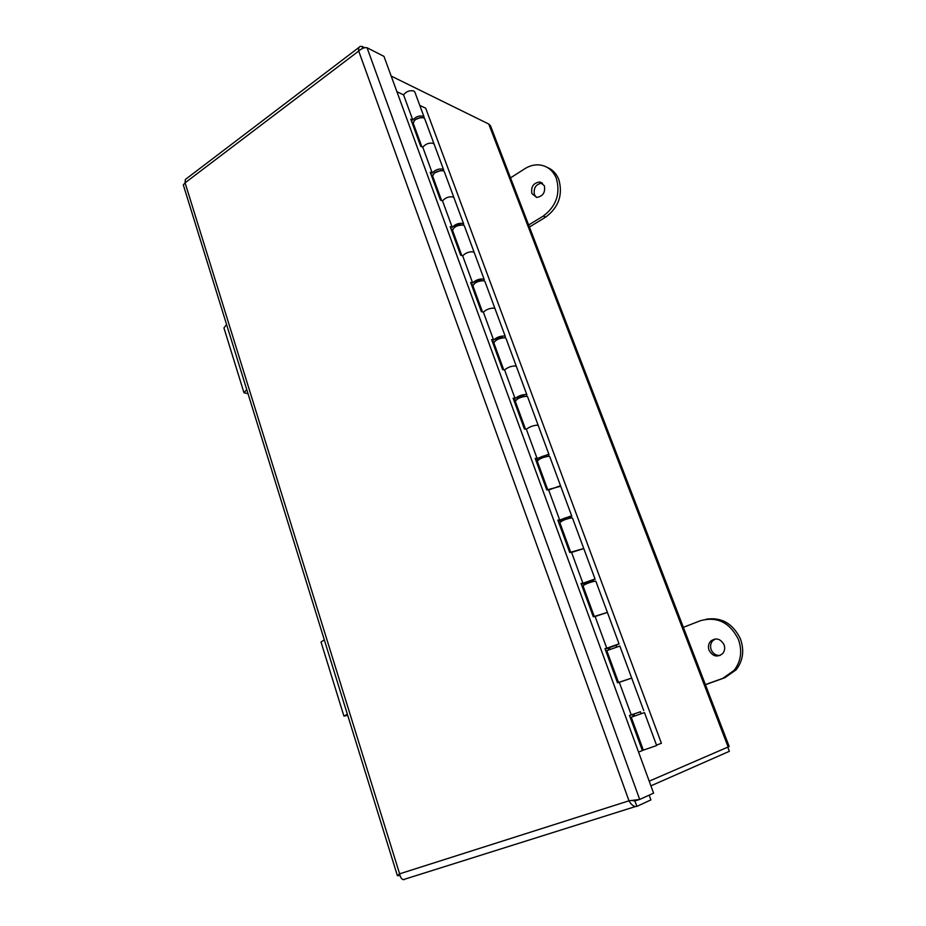 <?xml version="1.0" encoding="UTF-8"?>
<svg xmlns="http://www.w3.org/2000/svg" width="926" height="926" viewBox="0 0 926 926"><rect width="100%" height="100%" fill="white"/><g stroke="black" fill="none" stroke-linecap="round" stroke-linejoin="round"><path stroke-width="1.39" d="M729.19 746.53L649.195 781.174M391.177 76.059L488.766 124.038L490.572 125.959M650.909 785.838L729.352 751.31L727.801 747.247M544.372 185.756C545.46 192.539 542.891 196.416 536.663 197.388L531.883 193.58C530.818 186.716 533.445 182.85 539.754 181.994L544.372 185.756M542.497 183.151L542.266 183.116C535.957 183.961 533.341 187.816 534.406 194.657L536.374 197.354M529.429 227.044L545.703 217.089C558.737 207.32 563.089 194.761 558.783 179.412C556.352 173.521 552.44 169.481 547.046 167.305M528.653 224.995L543.203 216.094C556.26 206.278 560.635 193.673 556.318 178.278C553.146 170.812 547.903 166.414 540.576 165.071C535.182 164.296 529.915 165.523 524.799 168.74L510.527 177.885M724.039 644.681C725.208 648.061 724.757 651.024 722.65 653.606C717.303 657.622 712.777 656.522 709.073 650.283C707.892 646.811 708.413 643.79 710.636 641.209C715.937 637.401 720.405 638.558 724.039 644.681M715.416 638.928L712.754 640.723C710.531 643.292 710.01 646.313 711.191 649.763C713.02 653.733 715.96 655.643 720.034 655.492M705.415 684.708L724.896 677.705L736.17 669.764C743.08 660.689 744.492 650.388 740.406 638.836C732.906 623.487 721.458 616.947 706.063 619.216M705.38 684.603L722.812 678.341L734.121 670.366C741.055 661.257 742.467 650.92 738.369 639.322C729.711 622.376 717.06 616.172 700.426 620.709L683.365 627.342M414.883 92.16L413.795 90.979C409.662 90.123 406.259 91.419 403.574 94.88L412.846 120.114C415.577 116.722 419.003 115.414 423.124 116.201L424.235 118.111M631.706 678.098L619.286 682.312L631.243 714.872L640.445 711.805M583.774 548.551L571.585 552.417L582.917 583.276L581.077 583.473L593.3 616.774L607.398 612.422L595.117 616.496L606.762 648.188L618.383 644.091L615.998 645.596M582.917 583.276L594.376 579.201L592.189 581.134M560.739 486.312L559.883 485.953L548.667 490.004L559.709 520.065L571.006 516.014L571.805 516.222L569.085 518.305M538.295 425.659L537.404 425.173C533.388 425.393 529.695 426.736 526.338 429.201L537.103 458.486L548.238 454.458L549.072 454.793L547.903 456.31M516.419 366.557L515.493 365.932C511.453 365.955 507.818 367.286 504.589 369.937L515.064 398.493C518.363 395.934 522.021 394.592 526.049 394.476L526.917 394.927L526.327 396.212M495.097 308.925L494.137 308.184C490.074 308.011 486.486 309.342 483.372 312.166L493.593 340.004C496.764 337.261 500.376 335.93 504.427 336.011L505.33 336.566L505.029 337.735M474.297 252.729L473.302 251.86C469.216 251.502 465.685 252.821 462.676 255.831L472.654 282.974C475.709 280.057 479.263 278.738 483.337 279.004L484.148 280.752M454.006 197.898L452.976 196.925C448.879 196.393 445.383 197.701 442.501 200.861L452.224 227.345C455.164 224.266 458.683 222.946 462.769 223.398L463.718 225.192M434.213 144.387L433.148 143.31C429.039 142.616 425.59 143.912 422.8 147.222L432.292 173.081C435.127 169.84 438.6 168.532 442.709 169.145L443.751 170.997M420.786 117.452L415.346 119.57M640.422 711.758L633.812 714.062M615.906 645.341L609.389 647.644M592.027 580.695L585.602 582.998M568.772 517.738L568.703 517.078C565.254 517.715 562.962 518.664 561.816 519.914L562.452 520.03M546.12 456.402L545.981 455.569C542.532 456.067 540.286 457.039 539.233 458.486L539.893 458.683M524.243 396.397L523.85 395.645C520.4 396.004 518.19 396.988 517.229 398.62L517.611 398.863M502.841 337.747L502.274 337.226C498.813 337.446 496.649 338.465 495.769 340.27L495.838 340.363M481.751 280.59L481.242 280.265C478.036 280.289 475.883 281.272 474.806 283.217M461.032 224.868L460.72 224.705C457.895 224.52 455.8 225.412 454.411 227.402M440.718 170.5L434.595 172.861M413.17 122.51L411.769 121.873M432.627 175.338L431.157 174.759M452.594 229.474L451.031 228.942M473.093 284.942L471.403 284.467M494.171 341.81L492.285 341.393M515.909 400.078L513.698 399.777M538.481 459.759L535.668 459.666M562.591 520.667L558.204 521.118M585.764 583.438L581.354 584.202M609.482 647.899L605.106 648.976M633.835 714.12L629.518 715.52M396.895 91.686L403.574 94.88M638.546 752.051L642.378 750.592L629.483 715.439L631.243 714.872M643.72 710.566L631.694 678.075L617.503 682.775L604.956 648.559L606.762 648.188M595.14 579.282L583.75 548.493L569.733 552.521L557.834 520.088L559.709 520.065M571.805 516.222L560.705 486.231L546.78 489.947L535.193 458.358L537.103 458.486M549.072 454.793L538.261 425.566L537.404 425.173C533.388 425.393 529.695 426.736 526.338 429.201L524.417 428.993L513.12 398.203L515.064 398.493M526.917 394.927L516.372 366.441L515.493 365.932C511.453 365.955 507.818 367.286 504.589 369.937L502.621 369.578L491.613 339.576L493.593 340.004M505.33 336.566L495.051 308.798L494.137 308.184C490.074 308.011 486.486 309.342 483.372 312.166L481.381 311.668L470.651 282.407L472.654 282.974M484.263 279.664L474.239 252.578L473.302 251.86C469.216 251.502 465.685 252.821 462.676 255.831L460.662 255.194L450.198 226.65L452.224 227.345M463.729 224.161L453.948 197.724L452.976 196.925C448.879 196.393 445.383 197.701 442.501 200.861L440.463 200.109L430.243 172.259L432.292 173.081M443.693 170.002L434.144 144.213L433.148 143.31C429.039 142.616 425.59 143.912 422.8 147.222L420.74 146.354L410.774 119.165L412.846 120.114M644.473 712.592L631.243 717.21L643.338 750.153L656.661 745.534L644.473 712.592M619.841 646.035L606.808 650.654L618.51 682.508M595.869 581.25L595.094 581.123C589.191 582.5 585.174 584.075 583.021 585.845L594.318 616.612M572.523 518.155L571.701 517.877C565.786 518.988 561.839 520.62 559.871 522.75L570.775 552.463M549.778 456.703L548.91 456.275C542.995 457.131 539.117 458.798 537.3 461.275L547.845 489.981M527.612 396.803L526.709 396.259C520.771 396.872 516.974 398.574 515.319 401.363L525.493 429.108M506.013 338.418L505.064 337.747C499.126 338.129 495.398 339.865 493.882 342.967L503.721 369.787M484.946 281.492L483.962 280.694C478.024 280.856 474.355 282.627 472.978 286.018L482.492 311.946M464.401 225.967L463.382 225.053C457.432 225.006 453.833 226.812 452.594 230.47L461.796 255.553M444.341 171.785L443.299 170.754C437.35 170.511 433.819 172.352 432.697 176.276L441.598 200.525M424.779 118.898L423.703 117.776C417.753 117.336 414.281 119.211 413.285 123.378L421.897 146.84M656.511 745.129L661.407 743.265L425.694 108.215L419.791 105.414M632.62 714.525L633.315 716.411M608.266 648.258L608.752 649.589M584.561 583.75L584.85 584.538M400.009 875.521L397.404 875.683L399.615 873.831C400.31 877.142 401.514 879.075 403.227 879.654L404.28 879.561M634.808 801.048L636.995 806.338L635.444 806.558C633.037 806.083 630.884 804.173 628.997 800.805L639.704 799.439L367.055 47.747C364.531 47.261 361.753 48.36 358.709 51.046C358.304 48.488 358.825 46.948 360.307 46.404L362.159 46.462L362.818 48.302M359.091 47.319L185.327 179.517L185.084 182.816L183.313 184.899L397.381 875.626M635.051 800.967L632.354 800.527M636.995 806.338L650.909 799.902L649.172 795.145M636.891 800.33L633.789 800.388L635.074 800.909L639.704 799.439L653.582 793.142L383.977 56.37L367.055 47.747M364.682 47.747L362.159 46.462M248.029 393.7L243.966 392.728L246.756 389.58M226.604 324.551L223.942 327.943L243.932 392.601M347.725 715.381L343.916 716.076L347.377 714.282M324.32 639.878L321.021 641.996L343.905 716.041M488.766 124.038L728.183 747.085M543.203 216.094L545.703 217.089M722.812 678.341L724.896 677.705M358.709 51.046L628.997 800.805L399.615 873.831L185.084 182.816L358.709 51.046M490.444 125.647L729.202 746.553M542.266 183.116L539.754 181.994M736.17 669.764L734.121 670.366M712.754 640.723L710.636 641.209M424.131 117.151L414.813 91.963M619.1 644.045L595.846 581.204M634.518 715.983L633.789 714.004M609.921 649.103L609.285 647.378M585.984 584.005L585.44 582.523M562.672 520.62L562.209 519.37M539.962 458.891L539.58 457.849M517.842 398.736L517.53 397.902M496.278 340.097L496.047 339.472M641.139 713.668L640.398 711.7M616.438 646.799L615.802 645.075M592.397 581.713L591.853 580.232M568.992 518.328L568.529 517.078M546.201 456.599L545.819 455.569M523.989 396.455L523.688 395.622M502.332 337.828L502.1 337.191M619.83 646.012L631.694 678.075M572.5 518.085L583.75 548.493M549.743 456.611L560.705 486.231M527.577 396.698L538.261 425.566M505.966 338.303L516.372 366.441M484.888 281.354L495.051 308.798M464.343 225.805L474.239 252.578M444.283 171.611L453.948 197.724M424.71 118.713L434.144 144.213M403.227 879.654L635.444 806.558M399.719 874.422L399.916 875.186"/></g></svg>
